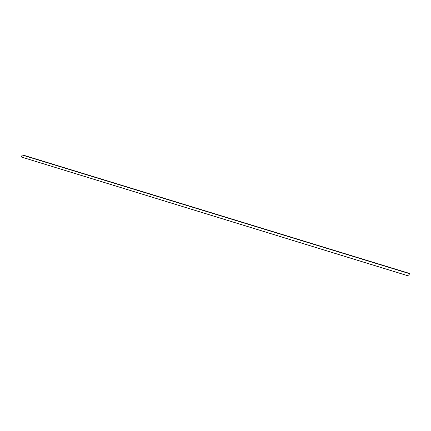 <?xml version="1.0" encoding="UTF-8"?>
<svg xmlns="http://www.w3.org/2000/svg" width="431" height="431" viewBox="0 0 431 431"><rect width="100%" height="100%" fill="white"/><g stroke="black" fill="none" stroke-linecap="round" stroke-linejoin="round"><path stroke-width="0.65" d="M21.561 157.083L408.68 276.029L21.561 157.083L22.051 155.004L409.45 273.663L22.078 154.971M22.557 155.015L409.342 273.496L22.563 155.009M409.24 273.34L23.026 155.041M22.051 155.004L409.45 273.663M409.439 273.701L408.696 275.996L21.55 157.051"/></g></svg>
